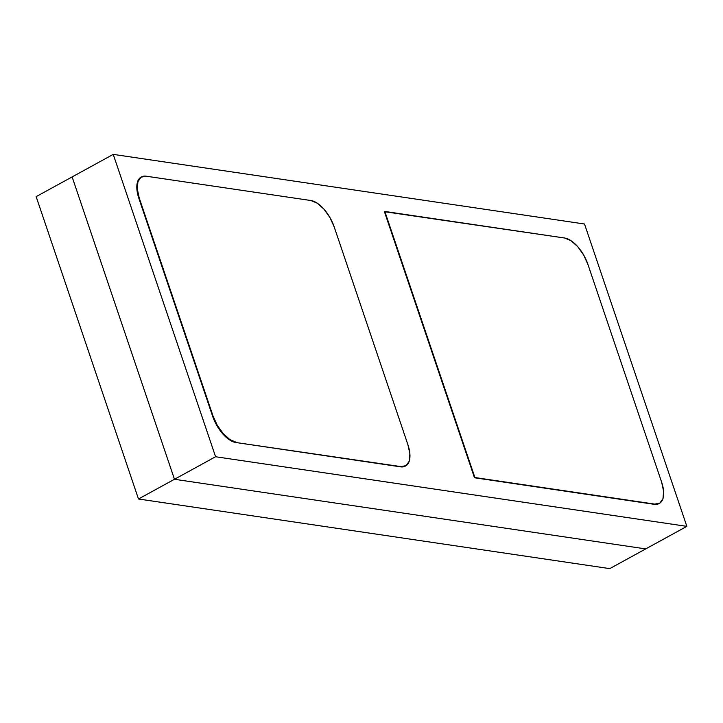 <?xml version="1.0" encoding="UTF-8"?>
<svg xmlns="http://www.w3.org/2000/svg" width="723" height="723" viewBox="0 0 723 723"><rect width="100%" height="100%" fill="white"/><g stroke="black" fill="none" stroke-linecap="round" stroke-linejoin="round"><path stroke-width="1.08" d="M174.469 479.277L138.491 498.997L36.15 196.638L72.128 176.918L174.469 479.277L645.738 548.902L609.76 568.621L686.85 526.362L584.509 224.003L113.24 154.379L215.581 456.737L174.469 479.277L645.738 548.902L174.469 479.277L72.128 176.918L36.15 196.638L138.491 498.997L215.581 456.737L686.85 526.362L645.738 548.902L174.469 479.277L72.128 176.918L113.24 154.379L72.128 176.918L174.469 479.277M609.76 568.621L138.491 498.997L609.76 568.621M113.24 154.379L215.581 456.737L686.85 526.362L584.509 224.003L113.24 154.379M310.935 200.533A26.778 12.942 -118.7 0 1 334.207 226.95L407.889 444.654L334.207 226.95L329.923 217.524L323.994 209.191L317.334 203.226L310.935 200.533L146.182 176.195L310.935 200.533M141.292 177.018A26.778 12.942 61.3 0 0 141.084 177.126A26.778 12.942 61.3 0 0 138.879 198.382L139.286 198.156L212.978 415.861L212.571 416.077L138.879 198.382L139.286 198.156L212.978 415.861L217.262 425.287L223.181 433.61L229.851 439.575L236.249 442.277A26.778 12.942 -118.7 0 1 212.978 415.861L212.571 416.077A26.778 12.942 61.3 0 0 235.834 442.503L400.587 466.841L235.834 442.503L401.003 466.615L406.145 465.621L409.263 461.102L409.878 453.737L407.889 444.654A26.778 12.942 -118.7 0 1 405.684 465.91A26.778 12.942 -118.7 0 1 401.003 466.615L400.587 466.841A26.778 12.942 61.3 0 0 405.278 466.136A26.778 12.942 61.3 0 0 405.458 466.028M139.286 198.156A26.778 12.942 -118.7 0 1 141.5 176.9A26.778 12.942 -118.7 0 1 146.182 176.195L141.039 177.18L137.921 181.699L137.307 189.065L139.286 198.156M405.739 465.847L400.587 466.841L235.834 442.503L229.444 439.801L222.774 433.836L216.846 425.504L212.571 416.077L138.879 198.382L136.891 189.29L137.506 181.925L141.184 177.072M659.466 503.335L654.315 504.329L474.487 477.758L384.419 211.676L384.835 211.45L474.894 477.532L654.731 504.103L659.873 503.109L662.991 498.59L663.606 491.224L661.626 482.142L587.935 264.437L583.651 255.011L577.731 246.679L571.062 240.714L564.663 238.021L384.835 211.45L474.894 477.532L474.487 477.758L654.731 504.103L474.487 477.758L384.419 211.676L564.663 238.021A26.778 12.942 -118.7 0 1 587.935 264.437L661.626 482.142A26.778 12.942 -118.7 0 1 659.412 503.389A26.778 12.942 -118.7 0 1 654.731 504.103L654.315 504.329A26.778 12.942 61.3 0 0 659.005 503.615A26.778 12.942 61.3 0 0 659.186 503.515"/></g></svg>
